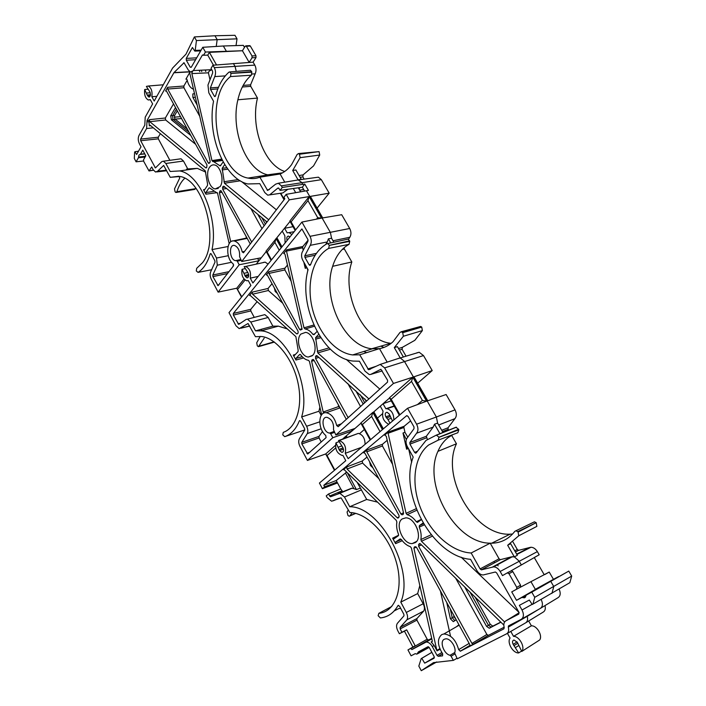 <?xml version="1.0" encoding="UTF-8"?>
<svg xmlns="http://www.w3.org/2000/svg" width="706" height="706" viewBox="0 0 706 706"><rect width="100%" height="100%" fill="white"/><g stroke="black" fill="none" stroke-linecap="round" stroke-linejoin="round"><path stroke-width="1.06" d="M177.303 110.833L174.611 115.422L174.726 118.758L187.311 129.092M175.229 119.393L173.332 119.57L172.829 118.935L172.714 115.59L174.611 115.422M197.168 105.123L192.923 97.481L192.817 93.942L194.512 93.651M194.635 94.189L195.668 98.646M348.137 417.687L315.52 358.383L315.935 355.842L316.994 355.7L366.652 400.973M367.041 457.056L362.284 461L362.575 463.101L347.052 469.04L397.266 517.789L399.155 516.889M347.052 469.04L346.752 466.913L343.443 469.684L344.387 469.861L396.287 520.384L396.869 522.052C396.225 525.855 396.763 529.924 398.493 534.257L398.325 535.748L393.957 538.802L392.624 538.157L398.625 535.227M272.031 283.688L268.068 288.454L268.377 290.51L252.554 294.208L296.635 333.867L297.738 333.541M252.554 294.208L252.245 292.134L249.5 295.505L250.303 295.514L295.876 336.638L298.135 350.114L298.038 351.641L294.411 355.497L293.264 355.092L295.426 354.421M251.689 242.07L222.637 189.12L222.919 186.508L223.82 186.181L267.053 221.984M220.069 186.649C224.464 180.921 220.757 166.113 214.65 165.001C212.603 164.533 210.882 165.319 209.488 167.357C205.119 173.332 209.055 188.123 215.215 188.943L220.069 186.649M304.771 184.054L302.344 187.178L298.347 187.796L280.079 190.373L282.276 187.461L304.771 184.054L308.434 190.426L286.186 194.353L283.971 197.256L284.818 198.757L243.482 252.801L242.184 251.883C240.737 245.741 238.099 242.105 234.268 240.984C226.255 238.955 225.355 258.343 233.112 263.779L233.474 265.88L218.057 285.674L212.912 276.593L212.824 275.005L217.316 265.182L216.504 258.025L211.994 249.597C218.895 218.913 200.186 174.003 179.677 170.931L170.155 171.479L165.875 163.483L163.439 161.206L161.912 161.542L155.399 167.94L140.697 140.723L140.626 139.082L146.601 128.501L147.016 120.567L173.976 72.603L184.019 62.763L188.237 69.938L190.479 72.047L193.409 70.565L202.428 55.006L203.575 55.262L205.446 52.041L202.754 47.293L191.238 67.299L190.205 67.176L186.322 60.231L186.26 58.404L192.429 47.496L194.812 51.097L195.209 50.4L196.436 40.56L194.379 36.924L185.978 54.177L172.608 68.05L154.199 101.055L151.861 96.731C152.531 91.409 151.331 87.835 148.251 86.026L146.38 86.406L149.893 91.93C150.881 94.913 150.528 96.625 148.816 97.04L147.183 95.045L144.695 89.512C144.112 94.745 145.33 98.249 148.331 100.005L150.281 99.581L152.62 103.906L145.207 117.187L144.801 125.13L138.985 135.481C137.908 137.97 138.041 140.706 139.364 143.689L141.015 146.804L136.629 154.49L134.925 151.693L134.617 152.249L134.308 158.418L136.09 161.815L138.402 157.791L138.95 155.091L140.468 154.208L142.797 150.157L145.807 155.841L143.592 159.662L143.662 161.286L149.019 170.958L151.702 166.943L153.211 169.784L155.585 172.043L157.614 171.196L163.66 165.433L170.252 177.33L178.847 176.253M170.252 177.33L180.039 176.491C204.016 179.968 220.007 241.858 202.419 262.808L196.692 268.315L196.294 270.936L198.051 272.384C203.46 268.977 207.485 262.861 210.123 254.019L210.706 253.533L211.27 254.054L214.845 260.726L215.003 262.155L210.882 271.369C209.788 273.681 209.929 276.32 211.306 279.276L218.128 292.134L236.731 288.233L241.505 297.12M271.28 175.379L267.706 174.823C246.191 170.455 230.359 130.116 237.878 99.775C240.402 88.921 244.876 80.74 251.31 75.233L251.848 72.144L250.542 70.229L249.915 70.282M284.721 171.47C264.168 164.913 250.18 126.842 257.496 98.081L237.878 99.775M302.777 184.337L301.674 182.422L298.029 179.783L301.277 179.342L295.893 169.978L292.708 170.49L300.121 157.667L299.476 154.235L298.532 153.555L297.111 154.49L291.525 164.736C288.172 169.184 284.368 172.264 280.097 173.976L259.861 177.188C256.004 178.697 252.051 178.989 248 178.071C216.98 173.032 203.54 97.525 230.509 76.557L231.021 73.424L229.847 71.915L228.991 72.118C222.805 77.616 218.322 85.567 215.533 95.981L214.8 96.616L214.306 96.166L210.547 89.486L210.379 87.932L214.748 76.592C215.93 73.689 215.78 70.706 214.306 67.661L212.921 65.226L211.023 68.42L212.577 71.165L212.665 72.947L207.961 85.073L208.817 92.821L213.539 101.24C206.734 135.534 224.517 179.068 247.859 183.966L259.782 183.648L264.785 192.553L267.715 195.156L269.683 194.856L277.837 188.114L278.985 188.458L280.079 190.373M312.608 355.4C318.415 350.176 313.19 333.011 305.601 332.376L300.897 334.062C295.126 339.577 300.668 356.759 308.319 357.024L312.608 355.4M401.317 331.741L402.729 332.694L421.738 327.081L420.644 326.454L401.317 331.741L399.949 332.491L393.101 341.642C389.059 345.428 384.514 347.758 379.484 348.632L371.753 348.755C344.14 346.169 321.812 298.108 332.641 266.312C335.906 255.951 341.369 248.627 349.029 244.347L328.634 248.424L329.305 245.335L327.743 243.579L327.002 243.694C319.606 247.965 314.117 255.007 310.543 264.838L309.81 265.368L309.113 264.785L304.939 257.372L304.789 255.793L310.243 245.344C311.708 242.67 311.628 239.669 310.005 236.333L301.912 222.072L321.521 218.136L309.149 196.595L289.839 221.031L295.161 230.465M391.159 343.328L390.85 343.292C363.069 340.883 340.813 293.519 351.826 261.97L332.641 266.312M415.269 542.623C423.115 538.184 415.137 517.454 405.774 517.851L402.261 518.892C394.46 523.658 402.87 544.467 412.286 543.567L415.269 542.623M454.726 654.065L451.099 656.218L450.066 655.292C443.88 654.144 439.308 641.445 444.286 639.248L445.707 638.842C450.596 638.136 456.87 647.984 454.638 652.944L457.276 658.804L506.634 633.803C508.549 632.611 509.105 630.387 508.294 627.14L508.629 625.807L521.31 619.286C523.834 617.406 524.064 614.317 522.016 610.01L519.36 605.342L529.332 600.056L532.218 604.486L532.959 604.098L534.742 597.329L531.768 592.14L526.402 595.017L524.84 597.664L521.725 597.541L540.452 586.58L516.518 600.329L511.735 591.893L516.615 589.21L516.757 587.339L508.982 573.696L507.305 572.857L502.495 575.611L500.157 571.481C498.304 568.48 496.124 566.944 493.609 566.874L481.421 569.821L480.106 568.912L471.158 552.992C451.372 552.03 429.963 532.342 420.441 507.808C410.839 483.283 413.99 456.508 428.604 445.018L438.117 440.191L439.008 437.235L436.343 435.117L426 440.438L416.284 452.758L415.622 453.173L414.599 452.396L409.948 444.127L409.815 442.521L416.566 433.246C418.384 430.881 418.393 427.862 416.593 424.2L407.556 408.28L348.173 458.671L345.26 453.314C346.478 446.942 344.475 442.68 339.259 440.535L338.501 440.579L342.922 447.675C343.998 450.384 343.654 451.964 341.898 452.405L339.595 450.569L335.968 442.821C334.9 449.131 336.921 453.323 342.031 455.405L342.895 455.344L345.79 460.691L319.421 483.054L322.413 488.693L324.645 486.831L323.816 485.278L406.559 415.755L408.015 416.346L413.99 426.901L413.99 428.71L406.735 438.629C405.623 440.985 405.835 443.668 407.362 446.66L413.204 457.073C398.775 493.812 432.787 556.425 470.584 559.337L476.806 570.43C478.571 573.343 480.671 574.861 483.116 574.975L495.383 572.01L496.671 572.928L518.928 612.252L518.795 614.096L505.849 620.848C503.943 622.074 503.387 624.298 504.199 627.528L503.872 628.861L460.4 651.179L458.653 649.626C455.908 639.936 451.002 634.712 443.933 633.953L441.762 634.597C437.049 638.762 437.349 645.187 442.68 653.871L442.583 655.874L438.267 656.306L437.023 655.38L432.293 646.581C430.589 643.625 428.56 642.107 426.203 642.028L412.039 649.52L410.565 648.496L407.962 649.935L411.086 655.821L415.207 653.65L416.919 654.153L418.455 651.85L427.898 646.767L429.319 647.614L434.146 656.606L434.066 658.257L424.685 663.155L421.773 658.301L421.191 658.61L418.826 666.093L421.27 670.7L433.493 662.625L453.349 660.375L457.003 658.292M458.935 624.757L456.403 626.76M471.158 552.992L490.202 543.188C455.07 543.338 422.4 484.166 437.941 451.346C440.359 445.61 443.774 441.012 448.186 437.561L453.058 434.525M398.511 348.552L402.402 347.317L414.837 340.318L422.365 330.593L403.373 336.259L394.301 347.626L400.231 357.96L397.31 358.807M416.593 424.2L436.379 416.999L404.406 361.322L400.231 357.96L403.4 357.051L397.407 346.637L394.301 347.626M299.079 175.52L303.086 174.885L313.543 165.919L319.721 155.038L300.121 157.667M534.751 557.237L539.19 554.775L537.354 551.615L500.157 571.481M522.025 597.452L558.684 576.528L553.46 579.344L549.224 572.063L544.785 574.552M532.959 604.098L569.848 582.679L571.692 576.078L568.771 571.092L526.402 595.017M559.117 589.104C560.838 593.119 560.493 595.97 558.067 597.655L540.708 608.193M544.979 605.598C545.738 608.722 545.164 610.884 543.241 612.076L525.979 622.639M507.438 633.344L510.076 638.056C506.696 642.416 512.927 653.306 518.636 652.953L513.156 644.34C512.097 641.983 512.38 640.545 513.986 640.007L517.322 642.292L521.787 651.444L539.622 640.015C542.958 635.806 536.904 625.401 531.397 625.816L528.662 620.998M439.935 433.678L434.508 424.2L437.614 423.132L436.379 416.999L455.035 409.868L446.121 394.522L427.748 400.77L413.972 376.792L432.213 370.571L423.503 355.568L384.638 367.888L380.225 364.411L368.585 369.706L359.725 354.8L352.656 354.933C334.918 352.797 317.612 331.961 312.043 307.278C306.378 282.612 313.173 256.94 328.634 248.424M455.035 409.868C456.8 413.398 456.764 416.328 454.92 418.658L438.682 424.994M441.7 430.263L448.036 427.774L454.92 418.658M448.036 427.774L448.151 429.327L442.45 431.578M512.574 534.036L510.094 534.177C474.503 536.251 440.438 476.982 456.455 443.765L451.584 435.302M448.637 430.183L448.151 429.327M515.945 530.771L534.424 521.813L536.172 522.687L517.692 531.671L515.945 530.771L514.833 531.318C508.849 539.049 501.128 543.002 491.667 543.205L490.202 543.188L499.071 558.79L500.386 559.664L481.386 569.821L500.351 559.673M492.347 567.147L511.303 556.884L514.303 556.84L517.348 555.348L510.65 543.691L507.667 545.27L518.742 535.801L518.098 532.103L536.172 522.687M536.225 522.74L536.851 526.385L518.742 535.801M514.736 550.804L517.304 549.497L512.909 541.855M517.304 549.497L518.61 550.353L515.415 551.986M516.66 554.148L529.579 547.547L518.61 550.353M529.579 547.547L530.965 547.256C533.445 547.335 535.572 548.791 537.354 551.615M516.871 589.069L549.224 572.063M553.46 579.344L535.333 589.333L530.938 581.673M539.19 554.775L511.232 570.739L534.292 557.572L544.202 574.702M521.346 564.968L519.113 561.076L514.303 556.84L507.667 545.27M451.099 656.218L453.349 660.375M521.725 597.541L516.518 600.329M407.962 649.935L412.886 647.031L404.423 631.138L406.674 629.84L415.172 645.787L410.565 648.496M400.161 628.914L400.161 627.325L416.928 618.553L416.919 620.124L400.161 628.914L401.943 632.267L399.375 633.741L404.432 631.155M400.161 627.325L406.912 619.815C407.971 617.874 407.768 615.42 406.312 612.455L400.787 602.139C414.943 569.857 379.863 506.078 349.708 506.749L344.493 497.015L339.86 493.309L330.452 496.786L328.475 494.032L326.225 495.877L327.099 497.536L331.591 501.207L341.086 497.845L349.841 512.53C366.935 512.662 388.627 535.016 396.198 561.685C403.982 588.354 395.501 611.908 378.84 613.346L378.134 615.711L380.402 617.935C387.921 617.123 393.771 613.002 397.946 605.589L399.508 606.154L403.867 614.326L403.991 615.791L397.778 622.877C396.145 624.625 396.154 627.263 397.805 630.785L399.375 633.741M214.306 67.661L235.045 66.373L236.263 71.394M300.465 179.456L299.865 179.712M316.341 177.453L318.397 177.171L321.345 179.677L281.376 185.872L278.349 183.251L275.622 184.169L267.645 190.488L259.861 177.188M178.865 176.253L179.774 177.947L174.523 188.899L175.114 191.847L175.944 192.482L176.888 191.697C178.715 185.996 181.327 181.513 184.707 178.274M211.138 253.842L210.123 254.019M330.726 242.926L328.387 238.831L327.346 241.929L310.243 245.344M328.387 238.831L331.591 238.284L330.373 232.398L306.457 190.752M416.796 352.85L419.196 352.259L423.503 355.568M260.249 336.365L256.71 342.807L257.302 345.843L258.449 346.681L264.185 338.183M300.174 420.688L299.309 420.961L299.856 420.573L300.65 421.244L304.586 428.604L304.727 430.051L299.653 438.338C298.32 440.394 298.4 443.033 299.9 446.263L307.419 460.436L325.687 453.958L334.459 470.302M301.912 222.072L252.88 282.982L250.259 278.146C251.204 272.366 249.668 268.465 245.626 266.462L244.144 266.63L248.106 272.931C249.147 275.808 248.768 277.449 246.985 277.855L245.353 276.425L242.043 269.33C241.214 275.04 242.767 278.861 246.712 280.803L248.291 280.617L250.904 285.445L229.009 312.643L235.963 325.757L239.202 328.625L248.062 323.516L255.448 336.691L261.838 336.524C276.443 338.43 292.672 358.622 297.87 382.325C303.192 406.021 296.396 428.004 283.282 432.346L282.744 434.852L284.739 436.652C291.119 434.419 295.973 429.186 299.309 420.961M284.739 436.652L304.771 429.936M314.144 360.545L311.611 361.234L323.189 412.022L338.704 406.524L338.245 404.52M338.704 406.524L339.736 407.715M282.727 303.201L268.377 290.51M277.352 293.405L275.225 291.525L274.334 287.889M287.466 265.068L284.871 268.201L284.88 269.939L291.172 281.297M347.811 383.508L360.545 406.488M363.228 404.07L355.718 390.656M250.868 208.561L261.979 228.612M264.15 225.77L257.769 214.28M165.345 118.008L165.663 119.985L149.743 121.653L149.425 119.658L165.345 118.008L173.508 103.906M195.641 144.298L165.663 119.985M190.796 135.446L171.355 119.764L170.72 115.784L175.512 107.568M378.866 478.65L362.575 463.101M372.953 467.857L370.474 465.501L369.573 461.68M504.119 627.237L488.411 635.338L469.737 646.211M455.697 578.205L486.866 634.473L488.411 635.338M500.907 622.224L489.249 628.225L486.593 626.381L464.733 587.004M434.508 424.2L433.184 427.077L416.566 433.246M348.19 510.173L347.061 512L347.961 515.495L349.249 516.236L350.017 515.759L352.1 512.688M394.222 610.902L398.661 608.634L400.673 608.343M398.519 605.307L397.946 605.589M302.344 187.178L304.586 191.079M300.632 191.785L298.338 187.778M295.699 192.667L293.317 188.493M261.017 177.003L259.843 176.218M300.059 187.531L298.991 188.926M282.276 187.461L281.376 185.872M324.645 486.831L337.053 482.057L340.733 488.923L328.475 494.032M337.53 482.939L322.413 488.693M407.556 408.28L426.592 401.185L412.816 377.18L393.463 383.437L384.638 367.888M340.733 488.923L342.719 491.65M389.606 397.955L373.412 412.216L373.977 412.013L383.34 428.824M417.458 404.591L422.4 400.426L411.51 381.416L412.816 377.18L389.483 397.743L399.349 415.243M393.463 383.437L335.862 434.984L355.003 428.436L345.349 436.635L345.958 437.773M360.934 423.212L355.003 428.436M382.414 429.61L372.839 412.41L360.819 423L370.182 439.988M380.049 431.622L371.603 416.434L372.839 412.41L373.412 412.216L382.881 429.213M290.051 221.41L266.03 251.16L271.104 260.355M316.544 219.134L317.718 217.704L307.94 200.645L309.149 196.595L289.284 199.816L241.734 261.502L261.299 257.769L256.287 264.106M266.233 251.53L261.299 257.769M244.02 279.02L236.731 288.233L241.787 296.767M257.646 258.467L258.917 260.779L239.21 264.776L218.128 292.134M281.968 246.853L277.193 238.284L276.62 238.399L281.588 247.329M347.078 437.349L346.469 436.229L345.914 436.44L346.522 437.552M406.356 439.494L402.994 433.016L404.944 432.275L403.876 427.501L388.097 433.246L406.082 513.333L416.196 508.708M411.669 462.368L408.686 449.016M408.403 448.513L406.612 449.184L407.168 446.307M402.994 433.016L406.612 449.184M388.097 433.246L388.362 432.001L384.682 435.09L386.279 436.255L403.576 513.236L403.091 514.515L401.979 514.815L400.92 514.012L366.793 451.814L366.829 450.066L363.669 452.722L364.984 453.323L399.005 515.398L399.066 517.021L397.981 518.125L397.266 517.789M410.601 420.917L404.15 426.274L403.876 427.501M323.816 485.278L336.232 480.512L346.708 472.111M387.197 440.332L382.475 444.25L382.423 445.98L392.58 464.319M407.671 436.996L404.944 432.275M336.232 480.512L337.053 482.057M377.569 502.151L366.705 499.46L357.104 482.233M402.261 540.708L395.598 543.638L392.624 538.157M395.598 543.638L395.687 541.996L401.361 539.516M400.276 538.872L395.687 541.996M400.073 538.96L401.335 539.472C403.991 543.179 406.983 545.579 410.318 546.656L411.395 548.024L432.293 641.03L431.807 642.186L431.172 641.983L434.164 645.496L432.293 646.581M440.05 649.273L437.058 650.87L434.164 645.496M437.058 650.87L436.837 650.305L439.82 648.717M416.337 547.132L413.91 548.209L436.837 650.305M413.91 548.209L414.413 546.956L415.534 546.7L416.619 547.529L469.772 644.534L469.675 646.255M473.47 644.304L471.935 643.422L418.587 546.215L419.161 543.77L420.405 543.858L503.81 625.048M432.328 536.181L421.447 541.264L504.437 621.818L505.037 621.448M421.447 541.264L420.855 539.552C421.561 535.695 421.023 531.539 419.24 527.091L419.417 525.555L423.521 523.773M423.079 523.022L419.417 525.555M421.244 519.748L417.617 522.281L416.311 521.778C413.566 518.027 410.513 515.662 407.159 514.683L406.082 513.333M493.776 561.729L494.782 562.664M496.918 564.668L498.18 565.85M519.007 612.384L461.15 557.175M456.217 619.797L453.287 621.651L450.384 618.756L446.757 602.536M450.454 635.85L440.42 590.975M406.312 612.455L423.168 603.754L417.661 593.578L419.832 585.565M423.168 603.754C424.606 606.657 424.8 609.084 423.732 611.025L406.912 619.815M416.928 618.553L423.732 611.025M410.663 648.682L427.174 639.212L416.919 620.124M427.174 639.212L428.551 640.024L412.039 649.52M431.684 638.312L428.551 640.024M511.118 617.697L519.139 612.746M453.667 615.138L454.02 616.753L456.032 619.462M475.138 597.135L490.246 624.28L492.814 626.116L500.766 622.092M417.661 593.578L400.787 602.139M424.685 663.155L434.393 657.401M421.773 658.301L431.869 652.37M421.191 658.61L431.851 652.344M421.27 670.7L436.74 661.946M511.303 556.884L500.386 559.664M401.943 632.267L406.674 629.84M551.915 593.411L553.778 586.554L550.618 581.1L545.014 584.118M534.742 597.329L571.692 576.078M531.768 592.14L568.771 571.092M349.708 506.749L366.705 499.46M339.304 493.353L351.632 488.225L338.086 493.626M439.035 437.305L458.803 429.866L458.626 429.31L439.008 437.235M427.377 439.414L426.362 436.246L433.184 427.077M456.455 443.765L437.941 451.346M531.397 625.816L513.527 636.335L510.773 631.42M521.787 651.444C525.458 647.314 519.316 636.106 513.527 636.335M518.698 645.602L515.583 647.49M521.575 651.064L518.636 652.953M458.653 649.626L469.146 643.387M351.632 488.225L353.9 488.658L345.393 472.888M360.272 488.093L356.433 489.576L353.9 488.658M521.566 619.136L540.302 608.44C542.79 606.639 543.073 603.656 541.158 599.473M431.172 641.983L432.337 641.277M506.934 633.635L525.538 622.913C527.461 621.712 528.026 619.515 527.232 616.32L539.005 609.181M417.581 529.544L415.384 524.787M419.761 543.505L419.161 543.77M418.543 544.582L420.308 543.77M420.855 539.552L431.163 534.769M424.218 524.92L419.24 527.091M416.805 510.244L407.159 514.683M416.311 521.778L421.094 519.466M365.073 444.33C365.02 438.338 362.778 434.684 358.348 433.378L338.501 440.579M345.26 453.314L361.569 447.295M338.342 447.198L341.889 445.892M335.968 442.821L339.074 441.629M351.429 429.654L352.144 430.951L332.808 437.711L307.419 460.436M335.685 447.948L327.037 455.538L325.687 453.958L335.447 445.362M342.639 439.026L345.349 436.635L344.872 438.179M303.148 249.924L302.662 247.788L286.495 251.08L286.689 249.792L283.644 253.533L284.2 253.322L285.03 254.407L302.115 329.278L300.377 330.046L299.635 329.428L268.898 273.434L268.889 271.678L266.268 274.89L267.406 275.261L298.047 331.167L298.144 332.782L297.658 333.709L296.635 333.867M286.495 251.08L303.986 327.813L313.835 325.007M307.842 270.601L307.339 268.404M307.057 267.901L305.221 268.289L305.619 265.332M303.827 262.147L305.221 268.289M233.333 313.438L301.903 228.929L307.878 239.484L307.931 241.293L302.071 252.457C301.197 255.016 301.444 257.646 302.821 260.355L308.063 269.692C297.923 305.919 322.951 358.048 353.035 361.066L359.425 361.225L364.984 371.135L369.247 374.568L370.65 374.445L380.896 369.273L387.576 380.243L387.523 382.114L338.174 426.698L336.683 425.524C334.812 418.058 331.326 413.787 326.234 412.71C317.991 411.563 317.691 429.063 325.748 435.443L326.093 437.605L307.692 454.046L301.85 443.933L301.797 442.344L307.322 433.537C308.16 431.392 307.922 428.966 306.607 426.265L301.63 416.964C311.628 385.114 286.071 332.032 260.991 330.849L255.51 330.858L250.798 322.06L247.471 319.165L246.27 319.341L238.672 324.398L233.368 315.088L233.333 313.438L250.771 309.307L250.798 310.94L233.368 315.088M257.116 301.656L250.771 309.307M308.116 240.172L302.856 246.509L302.662 247.788M380.887 346.143L383.958 347.431M351.826 261.97L344.351 248.989L342.26 249.439M421.738 327.081L422.365 330.593M402.402 347.317L402.067 349.267L399.411 350.114M406.038 356.177L402.067 349.267M432.213 370.571L417.661 383.208M389.765 407.433L389.165 407.953M382.44 413.795L377.41 418.173M364.384 429.477L359.601 433.643M310.005 236.333L349.699 228.497L341.695 214.712L322.713 217.916L310.349 196.392L329.181 193.17L321.345 179.677M349.699 228.497C351.306 231.718 351.35 234.63 349.841 237.251L333.02 240.772M348.473 239.29L349.841 237.251M344.14 247.691L344.351 248.989M334.45 432.372L330.673 433.758L332.808 437.711M330.673 433.758L329.799 433.06L333.991 431.525L329.711 433.052C322.942 432.999 320.1 416.355 327.037 417.334C331.855 419.17 334.009 423.291 333.497 429.707L335.862 434.984M300.165 354.386L299.609 354.527L300.694 354.809C303.05 358.03 305.654 359.875 308.504 360.342L309.466 361.507L321.636 414.828M323.842 413.089L323.189 412.022M311.611 361.234L311.999 359.892L313.129 359.425L313.879 360.06L346.302 419.355M330.408 349.232L317.797 352.912L368.929 398.908M317.797 352.912L315.635 337.592L319.968 336.462M318.68 334.379L315.635 337.592M317.012 331.467L314.011 334.653L312.899 334.388C310.499 331.185 307.887 329.375 305.054 328.97L303.986 327.813M303.562 357.96L295.946 360.025L293.264 355.092M295.946 360.025L295.973 358.374L302.221 356.68M299.609 354.527L295.973 358.374M254.266 317.391L250.798 310.94M287.333 328.925L278.34 326.137L272.878 326.163L268.174 317.471L264.829 314.629L262.932 315.123M379.81 389.085L346.231 359.38M321.221 442.009L319.05 437.958L301.85 443.933M321.212 415.437L318.944 411.245L319.889 407.203M301.797 442.344L319.006 436.387L322.518 431.481M319.006 436.387L319.05 437.958M255.51 330.858L272.878 326.163M318.944 411.245L301.63 416.964M325.704 244.461L327.346 241.929M329.323 245.397L349.744 241.355L349.585 240.843L329.305 245.335M359.725 354.8L379.484 348.632L387.17 362.134M366.59 352.656L363.828 351.464M314.399 326.251L305.054 328.97M312.899 334.388L314.805 333.814M320.824 337.759L315.529 339.162M317.25 351.314L329.049 347.899M315.432 356.759L317.515 356.168M316.862 355.595L315.935 355.842M311.999 359.892L313.385 359.522M289.284 199.816L286.186 194.353M364.79 398.837L366.202 401.379M394.116 405.968L385.855 408.756L383.04 403.735L391.221 400.831M380.26 406.179L383.067 411.192C381.69 417.264 383.579 421.614 388.724 424.262M393.807 419.946C393.86 413.892 391.583 410.142 386.994 408.695L385.855 408.756M391.027 418.358L387.903 419.452L385.803 416.814C384.761 414.184 385.149 412.657 386.976 412.233L389.165 413.919L392.527 421.032M389.986 423.185L387.903 419.452M268.095 264.088L265.174 262.147L263.462 262.394M242.043 269.33L245.211 268.598M250.259 278.146L258.149 276.434M244.188 273.275L247.859 272.481M336.683 425.524L341.369 423.803M281.2 247.806L276.028 238.513L274.881 242.37L267.177 252.077L266.03 251.16M241.125 260.373L237.278 261.202L239.21 264.776M237.278 261.202L236.51 260.664L240.781 259.737M241.734 261.502L239.581 256.64C239.961 250.912 238.293 247.188 234.577 245.467C228.462 243.905 229.538 259.976 235.575 260.655L236.51 260.664M209.691 187.955L208.932 188.052L209.435 187.814L217.545 193.303L229.185 243.641M221.949 192.306L219.372 192.659L230.641 241.417L232.212 241.081M232.892 240.94L246.429 238.081L245.979 236.157M219.372 192.659L220.316 190.708L221.287 191.088L250.251 243.949M240.269 180.798L224.437 183.251L268.739 219.778M224.437 183.251L222.178 168.328L226.794 167.737M224.711 164.56L222.178 168.328M223.193 161.965L220.193 165.919L211.959 160.58L221.684 159.115M211.756 69.709L209.073 71.209L208.402 72.833L191.864 73.583L211.959 160.58M191.864 73.583L191.97 72.286M189.367 71.394L210.15 161.303L209.867 162.733L208.808 163.43L208.279 162.954L167.719 89.044L167.657 87.297L183.86 86.017L187.187 80.272M166.395 90.977L165.557 91.021L167.657 87.297M165.557 91.021L166.528 91.162L206.964 164.957L206.699 167.569L205.834 167.904L206.593 167.781M149.743 121.653L205.834 167.904M146.945 121.891L148.948 121.706L149.425 119.658M148.948 121.706L149.328 125.836L150.14 125.2L205.252 170.808L207.546 183.895L207.502 185.431L204.502 189.932L203.504 189.72L204.784 189.499M217.236 192.614L205.931 194.194L203.504 189.72M205.931 194.194L205.914 192.535L213.477 191.485M208.932 188.052L205.914 192.535M276.381 209.779L241.505 181.495M232.777 266.797L233.651 264.812M249.545 45.652L250.33 46.049L246.368 46.243L252.016 55.95L255.969 55.73L255.996 57.565L253.092 62.154L212.921 65.226M246.368 46.243L245.264 46.146L242.432 50.744L249.165 62.357L252.033 57.795L252.016 55.95M149.451 170.728L153.405 170.128M153.352 170.217L149.257 170.923M205.446 52.041L242.432 50.744L209.382 52.359L216.521 64.917M209.382 52.359L207.758 55.139L213.459 65.181M205.349 70.115L205.808 71.359M140.626 139.082L158.268 137.211L160.35 133.646M158.268 137.211L158.329 138.844L140.697 140.723M169.872 160.324L158.329 138.844M179.73 158.965L181.027 158.788L183.472 161.021L165.875 163.483M205.764 172.123L197.336 168.381L187.761 168.937L183.472 161.021M186.79 79.116L185.907 79.151L189.658 72.656M185.907 79.151L186.463 78.869L187.09 79.804C188.281 84.905 190.382 88.021 193.4 89.177L193.479 89.194M199.727 71.641L199.207 70.282M201.766 71.544L201.263 70.185M183.86 86.017L183.922 87.747L199.754 116.314M205.64 71.368L205.322 69.991M209.894 79.328L208.402 72.833M304.136 179.121L302.848 176.888L300.121 177.321M303.086 174.885L302.848 176.888M299.476 154.235L319.059 151.613L299.167 153.934M257.496 98.081L250.736 86.344L242.335 86.997M243.164 85.408L250.577 84.844L250.736 86.344M250.577 84.844L255.157 73.803L251.945 74.033M233.377 63.478L235.045 66.373L254.813 65.12C256.278 68.067 256.393 70.962 255.157 73.803M254.813 65.12L253.092 62.154M250.33 46.049L255.969 55.73M244.505 47.373L243.341 45.36L223.334 45.996L226.317 51.176M216.248 46.446L217.166 39.624L214.951 35.768L234.966 35.3L237.013 38.83L196.436 40.56M236.042 45.59L237.013 38.83M186.569 169.105L186.984 169.872M136.09 161.815L143.547 161.003M134.925 151.693L138.491 151.225M144.695 89.512L147.907 89.212M146.61 93.042L150.237 92.751M151.861 96.731L156.838 96.334M194.379 36.924L214.951 35.768M195.209 50.4L201.113 50.152M194.812 51.097L200.68 50.894M202.754 47.293L223.334 45.996M207.758 55.139L203.575 55.262M228.029 246.518L211.994 249.597M284.765 182.174L280.097 173.976M176.888 191.697L195.553 188.67L195.738 188.14M150.775 125.721L149.328 125.836M219.751 165.601L220.881 165.416M222.205 160.138L212.806 161.559M223.926 181.751L238.328 179.553M227.835 169.175L222.125 169.908M224.049 186.366L222.919 186.508M222.514 187.514L225.002 187.152M219.663 191.247L221.252 191.035M220.872 190.638L220.316 190.708M269.683 194.856L282.841 192.923L287.933 189.261M265.712 220.846L266.639 222.522M298.532 153.555L319.059 151.613M319.094 151.649L319.721 155.038M329.181 193.17L317.082 208.12M195.553 188.67L194.6 189.437L176.385 192.411M291.905 234.507L289.063 232.618L287.148 232.821L284.606 228.294L293.025 226.679M282.303 231.206L284.836 235.725L285.118 242.943M287.121 240.455C286.389 237.807 286.874 236.36 288.586 236.104L289.875 237.031M242.184 251.883L244.576 251.371M327.037 455.538L334.803 470.011M371.603 416.434L362.346 424.553L360.819 423M362.346 424.553L370.65 439.6M411.51 381.416L391.177 399.261L389.483 397.743M391.177 399.261L399.914 414.766M422.4 400.426L426.592 401.185M279.249 250.233L274.881 242.37M267.177 252.077L271.483 259.879M245.044 280.017L237.745 289.231M307.94 200.645L291.11 221.878L289.839 221.031M291.11 221.878L295.629 229.882M317.718 217.704L321.521 218.136M436.343 435.117L455.979 427.245L458.626 429.31M458.803 429.866L457.859 432.716L438.117 440.191M442.962 432.46L437.614 423.132M349.744 241.355L349.029 244.347M347.281 239.237L348.014 239.122L349.585 240.843M402.729 332.694L403.373 336.259M470.011 592.149L488.428 625.269L491.076 627.105L500.801 622.118M450.269 608.951L452.219 617.671L454.629 620.53M261.802 217.616L265.421 224.12M171.355 119.764L173.332 119.57L189.005 132.181M176.429 109.236L172.714 115.59L170.72 115.784M360.289 394.778L364.711 402.729M262.041 331.008L261.141 329.34M333.85 242.237L331.591 238.284M292.708 170.49L298.029 179.783M412.886 647.04L415.172 645.787M516.615 589.21L520.437 587.083L520.578 585.212L512.821 571.622L511.488 570.695L507.305 572.857M534.786 557.29L534.292 557.572M192.923 97.481L195.35 97.26M346.752 466.913L362.284 461M252.245 292.134L268.068 288.454M174.285 117.196L180.498 116.658M138.552 157.059L145.568 156.247M433.643 662.555L433.025 662.899M450.066 655.292L454.788 652.503M225.302 75.886L214.748 76.592M198.051 272.384L211.809 269.71M329.543 496.053L341.81 490.926M407.009 415.605L406.559 415.755M366.829 450.066L382.475 444.25M388.362 432.001L404.15 426.274M382.423 445.98L366.793 451.814M400.92 514.012L403.479 512.812M471.935 643.422L486.866 634.473M421.473 544.9L418.587 546.215M508.355 626.063L509.644 625.287M470.037 645.399L460.4 651.179M442.6 653.756L438.267 656.306M522.016 610.01L532.112 604.327M480.106 568.912L499.071 558.79M391.795 606.454L378.84 613.346M418.137 652.468L428.48 646.767L418.137 652.503M519.175 612.87L505.849 620.848M437.023 655.38L441.797 652.573M425.188 642.336L431.737 638.568M526.014 595.555L522.572 597.567M332.905 500.881L340.115 498.03M361.498 489.858L344.493 497.015M414.599 452.396L416.981 451.408M426.477 437.835L409.948 444.127M409.815 442.521L426.362 436.246M350.017 515.759L355.497 513.333M517.101 641.939L513.156 644.34M517.851 643.245L513.889 645.655M508.294 627.14L527.232 616.32M339.595 450.569L343.46 449.122M338.977 449.422L343.037 447.904M250.118 295.382L249.5 295.505M266.947 274.758L266.268 274.89M268.889 271.678L284.871 268.201M284.386 253.401L283.644 253.533M286.689 249.792L302.856 246.509M238.01 323.825L240.164 323.26M284.88 269.939L268.898 273.434M299.635 329.428L301.991 328.74M306.854 453.358L309.969 452.175M347.846 417.29L349.082 416.84M318.909 357.421L315.52 358.383M421.694 327.037L402.376 332.332M241.02 328.052L249.712 325.96M268.174 317.471L250.798 322.06M306.607 426.265L319.721 421.844M304.789 255.793L316.447 253.357M315.194 255.219L304.939 257.372M309.113 264.785L310.702 264.406M367.72 369.017L376.016 366.317M259.349 346.055L274.043 341.836M321.186 428.771L307.322 433.537M370.65 374.445L382.281 370.888M389.959 415.349L385.803 416.814M390.365 416.584L386.456 417.978M245.353 276.425L248.715 275.675M244.788 275.393L248.653 274.537M226.661 188.528L222.637 189.12M217.448 285.136L219.028 284.765M227.623 273.531L212.912 276.593M255.996 57.565L252.033 57.795M157.614 171.196L166.422 170.155M140.468 154.208L144.704 153.758M144.801 153.934L140.238 154.429M145.118 157.023L138.402 157.791M147.183 95.045L150.484 94.763M147.686 95.963L150.325 95.742M186.26 58.404L196.683 57.848M195.597 59.719L186.322 60.231M190.205 67.176L191.361 67.088M203.399 54.971L202.428 55.006M193.409 70.565L211.738 69.673M184.204 62.86L183.569 62.887M173.976 72.603L189.446 71.756M189.49 71.906L173.852 72.771M153.334 127.839L146.601 128.501M154.923 167.49L156.15 167.313M216.504 258.025L228.303 255.696M210.379 87.932L218.472 87.306M217.819 88.912L210.547 89.486M214.306 96.166L215.515 96.042M251.698 71.65L230.994 73.362M231.021 73.424L251.848 72.144M251.31 75.233L230.509 76.557M267.045 189.967L269.374 189.57M212.824 275.005L229.071 271.642M278.579 188.008L277.837 188.114M181.53 118.546L174.973 119.129M299.706 190.179L303.668 189.49M231.586 262.279L217.316 265.182M147.016 120.567L149.019 120.382M208.279 162.954L209.911 162.689M183.922 87.747L167.719 89.044M347.334 472.729L356.433 489.576M280.741 193.241L284.271 199.471M486.593 626.381L490.246 624.28M493.326 625.975L489.682 628.093M450.384 618.756L454.02 616.753M371.462 465.139L370.474 465.501M362.893 403.567L364.349 403.055M276.205 291.304L275.225 291.525M520.578 585.212L516.757 587.339M512.821 571.622L508.982 573.696M267.706 174.823L282.515 172.838M371.753 348.755L390.85 343.292M298.726 179.862L318.397 177.171M403.355 356.971L419.196 352.259M516.845 554.475L530.965 547.256M417.775 653.685L429.186 647.393M525.564 596.985L524.028 597.885M419.885 651.082L418.358 651.92M491.667 543.205L510.094 534.177M443.933 633.953L459.165 625.172M415.622 453.173L416.143 452.961M544.061 584.683L540.778 586.492M428.357 640.086L411.845 649.573M518.557 550.353L515.406 551.968M330.452 496.786L330.92 496.592M334.132 500.201L338.765 498.374M352.188 488.173L339.86 493.3M493.609 566.874L512.574 556.602M426.203 642.028L431.798 638.815M416.558 541.44L412.286 543.567M339.259 440.535L358.348 433.378M342.931 452.008L341.898 452.405M372.318 348.826L352.656 354.933M368.585 369.706L370.659 369.026M240.781 328.246L249.774 326.075M380.225 364.411L399.993 357.933M260.991 330.849L278.34 326.137M312.167 355.815L308.319 357.024M264.829 314.629L247.471 319.165M394.275 406.232L386.994 408.695M245.626 266.462L265.174 262.147M247.859 277.652L246.985 277.855M326.234 412.71L340.08 407.874M333.964 431.49L329.711 433.052M245.909 45.828L249.871 45.643M156.829 171.893L166.722 170.728M149.769 99.899L150.422 99.855M149.46 96.987L148.816 97.04M148.251 86.026L163.28 84.782M163.439 161.206L181.027 158.788M268.121 174.92L248 178.071M278.349 183.251L298.647 179.845M179.677 170.931L197.336 168.381M191.953 71.977L192.535 71.95M214.43 161.674L222.381 160.474M218.26 188.423L215.215 188.943M280.873 193.223L269.666 194.874M294.173 231.7L289.063 232.618M234.268 240.984L247.206 238.39M240.684 259.552L235.575 260.655M393.657 538.899L394.195 538.643M236.66 260.664L240.799 259.773M470.037 645.337L460.197 651.241M222.187 160.112L212.674 161.55M488.19 635.4L473.258 644.366M417.881 522.105L417.281 522.396M284.041 199.772L280.37 193.294M327.743 243.579L348.014 239.122M436.793 435.072L456.42 427.192M229.847 71.915L250.542 70.229M274.396 342.101L259.005 346.522M355.692 513.386L349.867 515.962M491.076 627.105L489.249 628.225M490.997 627.113L492.814 626.116M511.488 570.695L507.649 572.76"/></g></svg>
